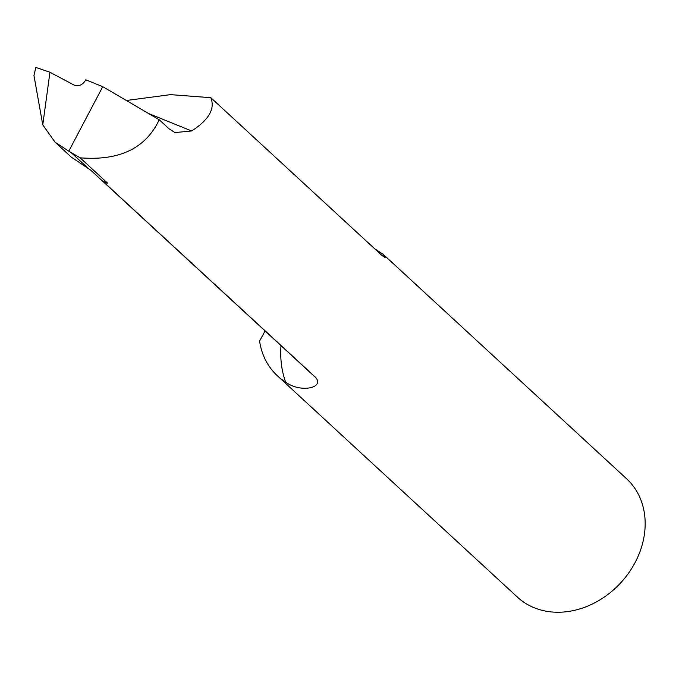 <?xml version="1.0" encoding="UTF-8"?>
<svg xmlns="http://www.w3.org/2000/svg" width="679" height="679" viewBox="0 0 679 679"><rect width="100%" height="100%" fill="white"/><g stroke="black" fill="none" stroke-linecap="round" stroke-linejoin="round"><path stroke-width="1.02" d="M102.758 86.666L85.8 79.799L84.663 81.599C81.378 85.613 77.712 86.691 73.68 84.858L49.949 72.237L42.769 124.868L55.05 142.157L68.791 151.154L102.758 86.666L159.225 119.75L168.978 128.738L174.944 132.575L191.665 130.962C208.86 119.894 215.251 108.81 210.829 97.691L170.48 94.636L126.37 100.5M68.791 151.154L80.105 157.808L107.384 182.974L102.41 180.953L90.613 170.081L71.236 157.078L55.05 142.157M210.829 97.691L381.836 255.372L385.154 257.655L383.202 254.336L374.689 248.777M106.382 184.459L315.777 377.541A72.594 59.684 132.7 0 1 313.223 375.334L102.41 180.953L106.382 184.459L107.384 182.974M42.769 124.868L33.95 75.471L35.843 67.442L49.949 72.237M281.013 345.645A104.795 86.157 -47.3 0 0 285.604 382.039C299.974 393.014 324.52 388.252 315.777 377.541M285.604 382.039A80.512 66.194 132.7 0 1 277.388 375.793A80.512 66.194 132.7 0 1 259.582 341.07L265.056 330.928M383.202 254.336L626.624 478.788A80.512 66.194 132.7 0 1 620.708 582.845A80.512 66.194 132.7 0 1 517.474 597.172L277.388 375.793M80.105 157.808C119.394 161.008 145.773 148.319 159.225 119.75M71.074 152.52L88.737 168.808M191.665 130.962L148.582 113.52"/></g></svg>

